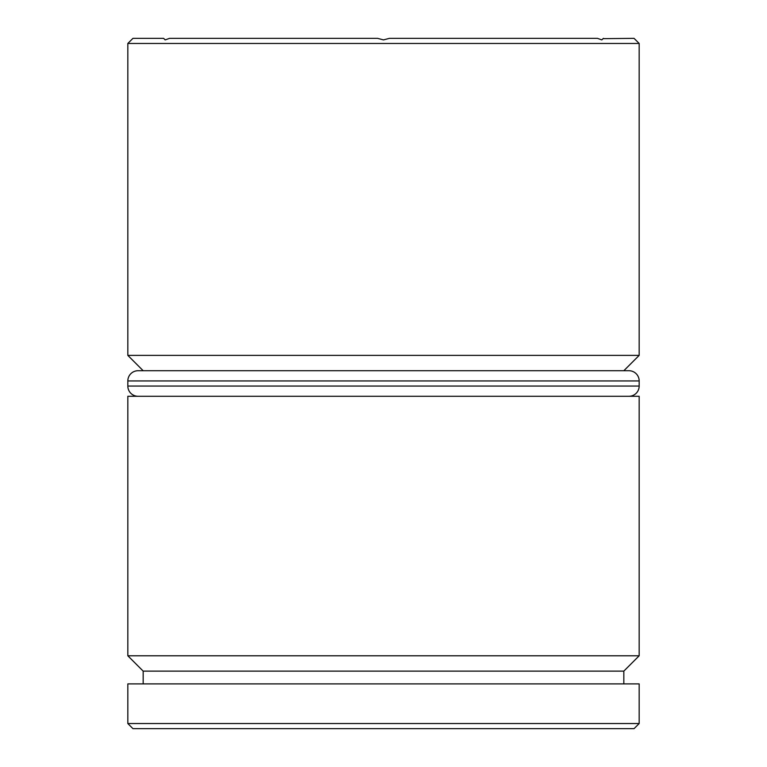 <?xml version="1.0" encoding="UTF-8"?>
<svg xmlns="http://www.w3.org/2000/svg" width="767" height="767" viewBox="0 0 767 767"><rect width="100%" height="100%" fill="white"/><g stroke="black" fill="none" stroke-linecap="round" stroke-linejoin="round"><path stroke-width="1.15" d="M623.83 671.125L143.17 671.125L127.83 655.785L639.17 655.785L623.83 671.125L623.83 683.905M628.94 370.72L623.83 370.72L639.17 355.38L127.83 355.38L143.17 370.72L138.06 370.72L628.94 370.72A10.23 10.23 0 0 1 639.17 380.94L639.17 386.06A10.23 10.23 0 0 1 628.94 396.28M603.073 38.657L634.05 38.35L639.17 43.46L127.83 43.46L132.95 38.35L163.63 38.35L165.173 39.894L163.63 38.35M603.37 38.35L601.827 39.894L597.474 38.35L389.396 38.35L383.5 39.894L377.604 38.35L169.526 38.35L165.173 39.894M634.05 728.65L132.95 728.65L127.83 723.54L639.17 723.54L634.05 728.65M127.83 43.46L127.83 355.38M639.17 43.46L639.17 355.38M639.17 655.785L639.17 396.28L127.83 396.28L127.83 655.785M143.17 671.125L143.17 683.905M639.17 723.54L639.17 683.905L127.83 683.905L127.83 723.54M138.06 370.72A10.23 10.23 0 0 0 127.83 380.94L127.83 386.06L639.17 386.06M138.06 396.28A10.23 10.23 0 0 1 127.83 386.06M639.17 380.94L127.83 380.94"/></g></svg>
